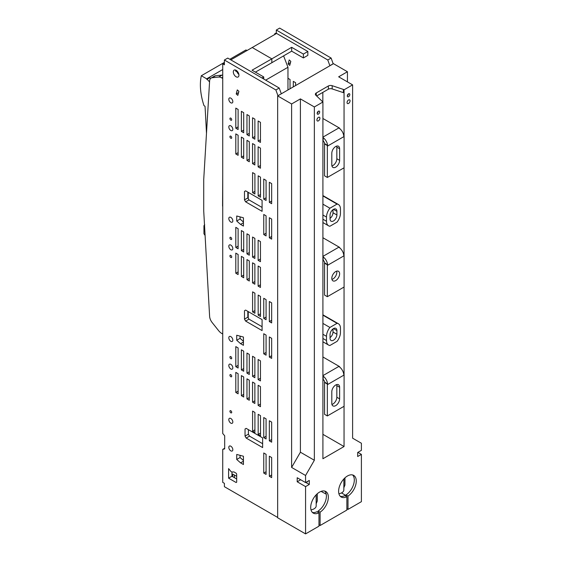 <?xml version="1.0" encoding="UTF-8"?>
<svg xmlns="http://www.w3.org/2000/svg" width="562" height="562" viewBox="0 0 562 562"><rect width="100%" height="100%" fill="white"/><g stroke="black" fill="none" stroke-linecap="round" stroke-linejoin="round"><path stroke-width="0.84" d="M236.679 476.295L232.752 474.117L232.752 476.709M234.424 475.045L234.424 477.672M248.235 311.601L248.235 317.888M283.599 55.877L287.962 67.271L287.962 89.962M248.235 192.352L248.235 198.646M235.576 70.039L235.534 70.974L238.169 72.491L237.543 72.877M287.962 67.271L265.671 80.141M211.122 78.041L214.473 76.109A7.348 4.243 -120 0 1 215.52 75.779L212.169 77.718A7.348 4.243 -120 0 0 211.122 78.041A7.348 4.243 -120 0 0 209.612 81.012L203.725 179.489L203.725 211.038L209.612 316.308A7.348 4.243 -120 0 0 212.169 322.56L218.667 330.716A8.437 4.868 -120 0 0 221.688 333.406L222.728 334.011M215.52 75.779L222.018 75.125A8.437 4.868 -120 0 1 222.728 75.125M222.728 206.05L222.728 238.028M222.573 206.142L222.728 174.438M222.728 78.455L221.688 77.858A8.437 4.868 -120 0 0 218.667 77.064L222.018 75.125M212.169 77.718L218.667 77.064M204.723 224.8L203.95 225.685L203.95 233.785L205.095 235.485M229.823 59.277L245.973 49.948L247.062 50.58M222.728 69.54L206.661 78.821L209.563 81.919M224.4 62.41L201.315 75.737A54.24 31.317 -120 0 0 203.936 105.53L205.039 106.337A2342.254 1352.305 -120 0 1 206.479 133.468M201.315 75.737L206.661 78.821M209.45 77.205L210.469 78.589M209.619 77.809L206.823 79.418M333.203 63.843L331.123 58.055L279.665 28.1L276.314 30.032L276.314 33.601M274.642 34.57L274.642 33.875L275.24 34.219M276.314 32.912L274.642 33.875M331.123 58.055L327.779 59.986L276.314 30.032M333.203 63.752L329.852 65.684L327.779 59.986M277.937 95.751L281.288 93.819M277.663 517.447L224.407 486.699L224.407 483.334L222.728 482.365L222.728 449.382L224.681 448.883L224.681 435.768L222.728 433.492L222.728 63.85L224.4 64.813L224.4 60.008L275.865 89.962L277.937 95.652M224.681 448.258L222.728 449.382M258.127 379.582L258.127 359.497L260.452 360.839L260.452 380.917L258.127 379.582L260.452 378.24M258.127 405.364L258.127 385.279L260.452 386.621L260.452 406.705L258.127 405.364L260.452 404.022M241.379 230.582L241.379 250.666L243.704 252.008L243.704 231.923L241.379 230.582M230.82 341.274A2.845 1.644 -120 0 0 232.239 341.415A2.845 1.644 -120 0 0 232.675 339.139A2.845 1.644 -120 0 0 230.82 336.631A2.845 1.644 -120 0 0 229.401 336.49A2.845 1.644 -120 0 0 228.966 338.767A2.845 1.644 -120 0 0 230.82 341.274M230.82 249.746A2.845 1.644 -120 0 0 232.239 249.886A2.845 1.644 -120 0 0 232.675 247.603A2.845 1.644 -120 0 0 230.82 245.102A2.845 1.644 -120 0 0 229.401 244.962A2.845 1.644 -120 0 0 228.966 247.238A2.845 1.644 -120 0 0 230.82 249.746M230.82 239.433A1.264 0.731 -120 0 0 231.453 239.496A1.264 0.731 -120 0 0 231.642 238.478A1.264 0.731 -120 0 0 230.82 237.368A1.264 0.731 -120 0 0 230.188 237.305A1.264 0.731 -120 0 0 229.991 238.316A1.264 0.731 -120 0 0 230.82 239.433M230.82 222.025A2.845 1.644 -120 0 0 232.239 222.166A2.845 1.644 -120 0 0 232.675 219.89A2.845 1.644 -120 0 0 230.82 217.382A2.845 1.644 -120 0 0 229.401 217.241A2.845 1.644 -120 0 0 228.966 219.524A2.845 1.644 -120 0 0 230.82 222.025M230.82 138.245A1.272 0.731 -120 0 0 231.46 138.308A1.272 0.731 -120 0 0 231.649 137.29A1.272 0.731 -120 0 0 230.82 136.173A1.272 0.731 -120 0 0 230.188 136.109A1.272 0.731 -120 0 0 229.991 137.128A1.272 0.731 -120 0 0 230.82 138.245M230.82 130.496A2.845 1.644 -120 0 0 232.239 130.637A2.845 1.644 -120 0 0 232.675 128.361A2.845 1.644 -120 0 0 230.82 125.853A2.845 1.644 -120 0 0 229.401 125.712A2.845 1.644 -120 0 0 228.966 127.988A2.845 1.644 -120 0 0 230.82 130.496M230.82 120.184A1.264 0.731 -120 0 0 231.453 120.247A1.264 0.731 -120 0 0 231.642 119.235A1.264 0.731 -120 0 0 230.82 118.118A1.264 0.731 -120 0 0 230.188 118.062A1.264 0.731 -120 0 0 229.991 119.074A1.264 0.731 -120 0 0 230.82 120.184M230.82 102.783A2.845 1.644 -120 0 0 232.239 102.923A2.845 1.644 -120 0 0 232.675 100.64A2.845 1.644 -120 0 0 230.82 98.139A2.845 1.644 -120 0 0 229.401 97.999A2.845 1.644 -120 0 0 228.966 100.275A2.845 1.644 -120 0 0 230.82 102.783M236.117 76.797A3.983 2.304 -120 0 0 238.112 76.994A3.983 2.304 -120 0 0 238.724 73.805A3.983 2.304 -120 0 0 236.117 70.292A3.983 2.304 -120 0 0 234.129 70.095A3.983 2.304 -120 0 0 233.518 73.285A3.983 2.304 -120 0 0 236.117 76.797M235.801 108.115L235.801 128.199L238.119 129.534L238.119 109.45L235.801 108.115M241.379 131.424L243.704 132.758L243.704 112.674L241.379 111.339L241.379 131.424L243.704 130.082M246.964 114.557L246.964 134.641L249.282 135.983L249.282 115.898L246.964 114.557M252.549 137.866L254.867 139.207L254.867 119.123L252.549 117.781L252.549 137.866L254.867 136.524M258.127 121.006L258.127 141.09L260.452 142.425L260.452 122.34L258.127 121.006M235.801 153.981L238.119 155.316L238.119 135.238L235.801 133.897L235.801 153.981L238.119 152.639M241.379 157.205L243.704 158.54L243.704 138.456L241.379 137.121L241.379 157.205L243.704 155.864M246.964 160.423L249.282 161.765L249.282 141.68L246.964 140.345L246.964 160.423L249.282 159.088M252.549 163.647L252.549 143.563L254.867 144.905L254.867 164.989L252.549 163.647L254.867 162.313M258.127 166.872L260.452 168.214L260.452 148.129L258.127 146.787L258.127 166.872L260.452 165.53M237.824 95.378L238.906 91.332L237.29 89.899L236.209 93.945L237.824 95.378M244.484 191.494L245.615 190.841L262.082 200.346L262.082 211.34L245.615 201.828L244.484 199.868L244.484 191.494L245.615 190.841M243.437 226.072L243.437 217.796L236.728 215.998L236.728 221.014L240.571 224.421L243.437 226.072M243.437 345.321L243.437 337.045L236.728 335.247L236.728 340.256L240.571 343.663L243.437 345.321M247.828 311.369L247.828 317.186L244.484 319.118L245.615 321.078L262.082 330.582L262.082 319.595L245.615 310.084L244.484 310.737L245.615 310.084M244.484 319.118L244.484 310.737M245.039 429.017L245.039 436.105L246.17 438.065L262.637 447.577L262.637 437.875L246.17 428.363L245.039 429.017L246.17 428.363M236.728 459.456L236.728 454.447L243.437 456.246L243.437 464.521L240.571 462.87L236.728 459.456L240.079 457.524L240.079 455.346M233.947 471.925L236.265 473.295L236.679 474.152L236.679 482.196L236.117 482.519L228.593 478.171L228.593 468.603L230.877 471.441L231.86 472.017L233.947 471.925M252.591 192.682L252.591 172.597L254.909 173.932L254.909 194.016L252.591 192.682L254.909 191.34M258.176 195.906L258.176 175.822L260.494 177.156L260.494 197.241L258.176 195.906L260.494 194.564M263.754 199.124L263.754 179.046L266.079 180.381L266.079 200.465L263.754 199.124L266.079 197.789M269.339 202.348L269.339 182.264L271.657 183.605L271.657 203.69L269.339 202.348L271.657 201.006M269.339 237.803L269.339 217.719L271.657 219.054L271.657 239.138L269.339 237.803L271.657 236.462M263.754 234.579L263.754 214.494L266.079 215.829L266.079 235.914L263.754 234.579L266.079 233.237M249.282 255.225L249.282 235.141L246.964 233.806L246.964 253.891L249.282 255.225M254.867 258.45L254.867 238.365L252.549 237.031L252.549 257.115L254.867 258.45M260.452 261.674L260.452 241.59L258.127 240.255L258.127 260.332L260.452 261.674M238.119 248.783L238.119 228.699L235.801 227.357L235.801 247.442L238.119 248.783M238.119 274.565L238.119 254.481L235.801 253.146L235.801 273.23L238.119 274.565M243.704 277.79L243.704 257.705L241.379 256.363L241.379 276.448L243.704 277.79M249.282 281.014L249.282 260.93L246.964 259.588L246.964 279.672L249.282 281.014M252.549 282.897L252.549 262.812L254.867 264.147L254.867 284.232L252.549 282.897L254.867 281.555M260.452 287.456L260.452 267.372L258.127 266.037L258.127 286.121L260.452 287.456M252.591 311.924L252.591 291.847L254.909 293.181L254.909 313.266L252.591 311.924L254.909 310.589M258.176 315.149L258.176 295.064L260.494 296.406L260.494 316.49L258.176 315.149L260.494 313.807M263.754 318.373L263.754 298.289L266.079 299.63L266.079 319.708L263.754 318.373L266.079 317.031M269.339 321.597L269.339 301.513L271.657 302.848L271.657 322.932L269.339 321.597L271.657 320.256M269.339 357.046L269.339 336.961L271.657 338.303L271.657 358.387L269.339 357.046L271.657 355.704M263.754 353.821L263.754 333.737L266.079 335.078L266.079 355.163L263.754 353.821L266.079 352.486M238.119 368.026L238.119 347.941L235.801 346.606L235.801 366.691L238.119 368.026M243.704 371.25L243.704 351.166L241.379 349.831L241.379 369.915L243.704 371.25M249.282 374.475L249.282 354.39L246.964 353.048L246.964 373.133L249.282 374.475M254.867 377.699L254.867 357.615L252.549 356.273L252.549 376.357L254.867 377.699M252.549 402.139L252.549 382.055L254.867 383.396L254.867 403.481L252.549 402.139L254.867 400.804M249.282 400.256L249.282 380.172L246.964 378.837L246.964 398.922L249.282 400.256M243.704 397.032L243.704 376.947L241.379 375.613L241.379 395.697L243.704 397.032M238.119 393.814L238.119 373.73L235.801 372.388L235.801 392.473L238.119 393.814M263.754 437.622L263.754 417.538L266.079 418.873L266.079 438.957L263.754 437.622L266.079 436.281M258.176 434.398L258.176 414.313L260.494 415.648L260.494 435.733L258.176 434.398L260.494 433.056M252.591 431.173L252.591 411.089L254.909 412.431L254.909 432.515L252.591 431.173L254.909 429.832M269.339 440.84L269.339 420.755L271.657 422.097L271.657 442.182L269.339 440.84L271.657 439.505M269.339 476.295L269.339 456.211L271.657 457.545L271.657 477.63L269.339 476.295L271.657 474.953M263.754 473.071L263.754 452.986L266.079 454.328L266.079 474.405L263.754 473.071L266.079 471.729M230.82 257.487A1.264 0.731 -120 0 0 231.46 257.551A1.264 0.731 -120 0 0 231.649 256.532A1.264 0.731 -120 0 0 230.82 255.415A1.264 0.731 -120 0 0 230.188 255.352A1.264 0.731 -120 0 0 229.991 256.37A1.264 0.731 -120 0 0 230.82 257.487M230.82 358.689A1.272 0.731 -120 0 0 231.46 358.753A1.272 0.731 -120 0 0 231.649 357.734A1.272 0.731 -120 0 0 230.82 356.617A1.272 0.731 -120 0 0 230.188 356.554A1.272 0.731 -120 0 0 229.991 357.572A1.272 0.731 -120 0 0 230.82 358.689M230.82 368.988A2.845 1.644 -120 0 0 232.239 369.129A2.845 1.644 -120 0 0 232.675 366.853A2.845 1.644 -120 0 0 230.82 364.345A2.845 1.644 -120 0 0 229.401 364.204A2.845 1.644 -120 0 0 228.966 366.487A2.845 1.644 -120 0 0 230.82 368.988M230.82 376.723A1.264 0.731 -120 0 0 231.453 376.786A1.264 0.731 -120 0 0 231.642 375.774A1.264 0.731 -120 0 0 230.82 374.664A1.264 0.731 -120 0 0 230.188 374.601A1.264 0.731 -120 0 0 229.991 375.613A1.264 0.731 -120 0 0 230.82 376.723M230.82 412.817A1.264 0.731 -120 0 0 231.453 412.88A1.264 0.731 -120 0 0 231.642 411.869A1.264 0.731 -120 0 0 230.82 410.752A1.264 0.731 -120 0 0 230.188 410.689A1.264 0.731 -120 0 0 229.991 411.7A1.264 0.731 -120 0 0 230.82 412.817M230.82 423.13A2.838 1.637 -120 0 0 232.239 423.27A2.838 1.637 -120 0 0 232.675 420.994A2.838 1.637 -120 0 0 230.82 418.493A2.838 1.637 -120 0 0 229.401 418.353A2.838 1.637 -120 0 0 228.966 420.629A2.838 1.637 -120 0 0 230.82 423.13M230.82 450.843A2.838 1.637 -120 0 0 232.239 450.984A2.838 1.637 -120 0 0 232.675 448.708A2.838 1.637 -120 0 0 230.82 446.207A2.838 1.637 -120 0 0 229.401 446.066A2.838 1.637 -120 0 0 228.966 448.343A2.838 1.637 -120 0 0 230.82 450.843M281.288 93.721L279.216 88.03L275.865 89.962M279.216 88.03L227.75 58.076L224.4 60.008M224.4 62.881L222.728 63.85M237.031 71.838A3.983 2.304 -120 0 0 238.871 74.451M236.679 478.972L231.944 476.239L231.944 472.01M243.437 460.51L240.079 457.524M248.39 429.642L248.39 434.173L249.521 436.133L262.637 443.706M247.828 317.186L248.959 319.146L262.082 326.719M243.437 341.303L240.079 338.324L240.079 336.146M243.437 222.06L240.079 219.075L240.079 216.897M262.082 207.469L248.959 199.896L247.828 197.936L247.828 192.12M261.955 77.985L263.754 76.959L252.036 70.194L271.846 58.855L271.832 62.726L255.394 72.133M303.382 54.078L303.396 57.935L307.85 55.343L307.85 51.479L303.382 54.078L291.664 47.313L271.846 58.855L252.317 47.573L271.846 58.855L271.832 62.691M238.119 391.131L235.801 392.473M243.704 394.355L241.379 395.697M249.282 397.58L246.964 398.922M254.867 375.016L252.549 376.357M249.282 371.798L246.964 373.133M243.704 368.574L241.379 369.915M238.119 365.349L235.801 366.691M260.452 284.779L258.127 286.121M249.282 278.33L246.964 279.672M243.704 275.113L241.379 276.448M238.119 271.889L235.801 273.23M238.119 246.107L235.801 247.442M260.452 258.998L258.127 260.332M254.867 255.773L252.549 257.115M249.282 252.549L246.964 253.891M243.704 249.324L241.379 250.666M231.944 476.239L228.593 478.171M243.437 461.212L240.571 462.87M249.521 436.133L246.17 438.065M248.39 434.173L245.039 436.105M248.959 319.146L245.615 321.078M243.437 342.005L240.571 343.663M240.079 338.324L236.728 340.256M243.437 222.763L240.571 224.421M240.079 219.075L236.728 221.014M248.959 199.896L245.615 201.828M247.828 197.936L244.484 199.868M238.576 92.575L236.209 93.945M260.452 139.748L258.127 141.09M249.282 133.306L246.964 134.641M238.119 126.857L235.801 128.199M230.834 59.867L276.595 33.432L307.85 51.479M263.754 76.959L263.74 79.024M291.664 47.313L291.678 51.17L271.86 62.712M303.396 57.935L291.678 51.17M288.123 63.97L289.739 65.403L290.821 61.363L289.205 59.93L288.123 63.97L290.491 62.607M295.619 85.543L295.619 82.705L293.294 81.364L293.294 86.885M290.034 88.768L290.034 79.481L287.962 78.287M344.97 477.841L344.942 484.929A2.367 1.363 -179.8 0 1 344.878 485.238L343.846 487.76M343.832 489.769A7.102 4.082 -179.8 0 1 343.839 489.902A7.102 4.082 -179.8 0 1 341.907 492.691A7.102 4.082 -179.8 0 1 338.914 493.773M321.092 491.385L326.227 494.167M324.717 491.076A12.483 7.208 -60 0 1 325.56 500.911A12.483 7.208 -60 0 1 318.141 511.034L318.141 512.34M347.435 81.883L347.435 71.739L333.484 63.682L277.663 95.912L277.663 517.785L305.573 533.9L318.963 526.173L318.963 512.818L317.01 511.687A12.483 7.208 -60 0 1 312.388 512.432M306.971 481.76L307.33 481.964L307.33 481.557M346.052 496.225L346.052 494.918L348.004 496.049A12.483 7.208 120 0 0 356.266 481.107A12.483 7.208 120 0 0 353.681 475.389A12.483 7.208 120 0 0 341.197 482.596A12.483 7.208 120 0 0 341.197 497.012A12.483 7.208 120 0 0 346.873 496.703L346.873 510.057L320.094 525.519L318.963 524.866M352.627 474.96A12.483 7.208 -60 0 1 354.313 479.976A12.483 7.208 -60 0 1 346.052 494.918M346.873 496.703L344.92 495.572A12.483 7.208 -60 0 1 340.298 496.316M318.261 111.318A1.777 1.026 -60 0 1 317.165 113.222M348.405 93.91A1.777 1.026 -60 0 1 347.309 95.814M322.841 101.975L322.841 92.386M330.049 218.393A4.854 2.803 120 0 0 333.006 212.759L333.006 209.668M322.911 204.168L329.908 208.207A9.87 5.697 120 0 0 326.501 217.094L326.501 221.28A9.87 5.697 120 0 0 328.545 225.798A9.87 5.697 120 0 0 329.908 226.24L337.052 222.109A9.87 5.697 120 0 0 340.46 213.223L340.46 209.036A9.87 5.697 120 0 0 338.415 204.519A9.87 5.697 120 0 0 337.052 204.083L322.911 195.913M322.911 314.811L338.415 323.761A9.87 5.697 120 0 1 340.46 328.278L340.46 332.472A9.87 5.697 120 0 1 337.052 341.359L329.908 345.482A9.87 5.697 120 0 1 328.545 345.047A9.87 5.697 120 0 1 326.501 340.53L326.501 336.336A9.87 5.697 120 0 1 329.908 327.449L337.052 323.326L322.911 315.163M330.049 337.636A4.854 2.803 120 0 0 333.006 332.002L333.006 328.918M318.141 511.034L320.094 512.165L320.094 525.519M318.963 512.818A12.483 7.208 -60 0 1 313.287 513.127A12.483 7.208 -60 0 1 310.702 507.416A12.483 7.208 -60 0 1 316.146 494.848A12.483 7.208 -60 0 1 325.77 491.504A12.483 7.208 -60 0 1 327.787 501.142A12.483 7.208 -60 0 1 320.094 512.165M305.573 533.9L305.573 486.608L297.2 481.774L297.2 477.735L305.573 482.575L309.283 480.433L309.283 484.465L305.784 482.449M324.759 143.732L327.59 145.368A7.102 4.103 -120 0 0 323.157 137.683L323.157 140.95A3.161 1.827 -120 0 1 324.759 143.732L324.478 143.893A3.161 1.827 -120 0 1 324.548 144.575L324.548 175.836L327.344 177.452L344.092 167.785L344.092 136.517A7.102 4.103 -120 0 0 344.056 135.856L344.049 89.808L352.606 84.869L352.606 438.177L361.394 443.249L361.394 450.345L357.685 452.487L357.685 456.52L361.394 454.377L357.896 452.361M341.492 492.923L346.052 495.551M346.873 508.751L348.004 509.404L361.394 501.669L361.394 454.377M348.004 509.404L348.004 496.049M317.158 113.398A1.777 1.026 120 0 0 317.523 114.212A1.777 1.026 120 0 0 318.893 113.735A1.777 1.026 120 0 0 319.666 111.943A1.777 1.026 120 0 0 319.3 111.135A1.777 1.026 120 0 0 317.93 111.606A1.777 1.026 120 0 0 317.158 113.398M322.911 434.335L344.049 446.537L322.911 458.747L322.911 102.017L315.774 95.154A3.161 1.827 0 0 1 315.352 94.24A3.161 1.827 0 0 1 316.28 92.955L328.356 85.979A3.161 1.827 0 0 1 332.17 85.691L343.396 89.435L343.396 92.653L332.17 88.915A3.161 1.827 0 0 0 328.356 89.203L328.356 85.979M344.049 89.808L343.396 89.435M352.606 84.869L338.654 76.811L347.435 71.739M277.663 95.912L291.615 103.97L300.403 98.898L300.403 452.206L291.615 467.422L291.615 103.97M322.911 102.017L314.355 106.956L300.403 98.898M305.573 482.575L305.573 475.48L291.615 467.422M349.81 94.542A1.777 1.026 120 0 0 349.445 93.728A1.777 1.026 120 0 0 348.075 94.205A1.777 1.026 120 0 0 347.295 95.99A1.777 1.026 120 0 0 347.667 96.805A1.777 1.026 120 0 0 349.037 96.327A1.777 1.026 120 0 0 349.81 94.542M316.61 95.99L328.356 89.203M344.049 446.537L344.049 406.298M324.759 382.223L327.59 383.86A7.102 4.103 -120 0 0 323.157 376.175L323.157 379.448A3.161 1.827 -120 0 1 324.759 382.223L324.478 382.385A3.161 1.827 -120 0 1 324.548 383.073L324.548 414.334L327.344 415.943L344.092 406.277L344.092 375.016A7.102 4.103 -120 0 0 344.056 374.348L344.049 287.049M324.759 262.974L327.59 264.611A7.102 4.103 -120 0 0 323.157 256.932L323.157 260.199A3.161 1.827 -120 0 1 324.759 262.974L324.478 263.135A3.161 1.827 -120 0 1 324.548 263.824L324.548 295.085L327.344 296.694L344.092 287.027L344.092 255.766A7.102 4.103 -120 0 0 344.056 255.106L344.049 167.806M322.911 323.41L329.908 327.449M338.415 323.761A9.87 5.697 120 0 0 337.052 323.326M329.908 208.207L337.052 204.083M336.912 215.014A4.854 2.803 120 0 1 334.797 219.897A4.854 2.803 120 0 1 331.053 221.203A4.854 2.803 120 0 1 330.049 218.976L330.049 215.302A4.854 2.803 120 0 1 332.17 210.42A4.854 2.803 120 0 1 335.907 209.12A4.854 2.803 120 0 1 336.912 211.34L336.912 215.014L333.006 212.759M336.912 330.582A4.854 2.803 120 0 0 335.907 328.363A4.854 2.803 120 0 0 332.17 329.662A4.854 2.803 120 0 0 330.049 334.552L330.049 338.226A4.854 2.803 120 0 0 331.053 340.446A4.854 2.803 120 0 0 334.797 339.146A4.854 2.803 120 0 0 336.912 334.257L336.912 330.582L333.484 328.601M314.355 106.956L314.355 460.264L305.573 475.48M309.283 484.465L305.573 486.608M350.063 100.844A2.129 1.229 -60 0 1 349.128 102.986A2.129 1.229 -60 0 1 347.492 103.563A2.129 1.229 -60 0 1 347.049 102.586A2.129 1.229 -60 0 1 347.976 100.436A2.129 1.229 -60 0 1 349.62 99.867A2.129 1.229 -60 0 1 350.063 100.844M319.918 118.245A2.129 1.229 -60 0 1 318.984 120.394A2.129 1.229 -60 0 1 317.347 120.963A2.129 1.229 -60 0 1 316.905 119.987A2.129 1.229 -60 0 1 317.832 117.844A2.129 1.229 -60 0 1 319.476 117.268A2.129 1.229 -60 0 1 319.918 118.245M300.691 479.758L297.2 481.774M314.355 460.264L300.403 452.206M347.26 101.574A2.129 1.229 120 0 0 347.787 100.661M317.116 118.975A2.129 1.229 120 0 0 317.642 118.062M317.249 493.78L317.298 500.819A2.367 1.377 179.6 0 1 317.235 501.135L316.181 503.756M316.195 505.842L316.118 494.876L316.188 505.73A7.102 4.131 179.6 0 1 316.195 505.842A7.102 4.131 179.6 0 1 314.263 508.701A7.102 4.131 179.6 0 1 310.997 509.86M331.805 403.376L331.805 391.77A5.529 3.189 -60 0 1 334.221 386.213A5.529 3.189 -60 0 1 338.479 384.731A5.529 3.189 -60 0 1 339.624 387.26L339.624 398.865A5.529 3.189 120 0 1 337.207 404.422A5.529 3.189 120 0 1 332.95 405.904A5.529 3.189 120 0 1 331.805 403.376M331.931 404.443A5.529 3.189 120 0 0 336.835 397.25L339.624 398.865M327.344 415.943L327.344 384.682A7.102 4.103 -120 0 0 327.309 384.022L324.478 382.385M336.835 397.25L336.835 385.651A5.529 3.189 120 0 0 336.701 384.577M343.74 374.166L343.775 374.51A7.102 4.103 -120 0 0 339.343 366.831L339.624 366.67A7.102 4.103 -120 0 0 339.062 366.312L322.911 356.982M339.624 366.67L339.624 367.035M331.805 164.884L331.805 153.278A5.529 3.189 -60 0 1 334.221 147.715A5.529 3.189 -60 0 1 338.479 146.239A5.529 3.189 -60 0 1 339.624 148.768L339.624 160.367A5.529 3.189 120 0 1 337.207 165.93A5.529 3.189 120 0 1 332.95 167.413A5.529 3.189 120 0 1 331.805 164.884M331.931 165.952A5.529 3.189 120 0 0 336.835 158.758L339.624 160.367M327.344 177.452L327.344 146.19A7.102 4.103 -120 0 0 327.309 145.523L324.478 143.893M336.835 158.758L336.835 147.153A5.529 3.189 120 0 0 336.701 146.085M343.74 135.674L343.775 136.018A7.102 4.103 -120 0 0 339.343 128.34L339.624 128.178A7.102 4.103 -120 0 0 339.062 127.82L322.911 118.491M339.624 128.178L339.624 128.543M339.624 273.813A5.529 3.189 120 0 0 338.479 271.284A5.529 3.189 120 0 0 334.221 272.767A5.529 3.189 120 0 0 331.805 278.323A5.529 3.189 120 0 0 332.95 280.86A5.529 3.189 120 0 0 337.207 279.377A5.529 3.189 120 0 0 339.624 273.813M331.931 279.398A5.529 3.189 120 0 0 336.835 272.205A5.529 3.189 120 0 0 336.701 271.137M327.344 296.694L327.344 265.433A7.102 4.103 -120 0 0 327.309 264.772L324.478 263.135M343.74 254.923L343.775 255.267A7.102 4.103 -120 0 0 339.343 247.582L339.624 247.421A7.102 4.103 -120 0 0 339.062 247.062L322.911 237.74M339.624 247.421L339.624 247.793M222.728 77.254L221.688 77.858M344.906 477.897L344.878 485.238M333.006 210.855L332.198 210.385M332.198 329.634L333.006 330.105M322.911 219.208L326.501 221.28M322.911 215.014L326.501 217.094M322.911 338.45L326.501 340.53M322.911 334.264L326.501 336.336M333.484 209.359L336.912 211.34M336.912 334.257L333.006 332.002M316.28 95.659L316.28 92.955M332.17 88.915L332.17 85.691M317.186 493.836L317.235 501.135M327.344 384.682L344.092 375.016M336.835 385.651L339.624 387.26M339.062 366.312L322.911 375.634M327.344 146.19L344.092 136.517M336.835 147.153L339.624 148.768M339.062 127.82L322.911 137.142M327.344 265.433L344.092 255.766M339.062 247.062L322.911 256.391M343.881 478.929L343.839 489.902M322.911 341.794L328.545 345.047M322.911 195.569L338.415 204.519M322.911 222.545L328.545 225.798"/></g></svg>
